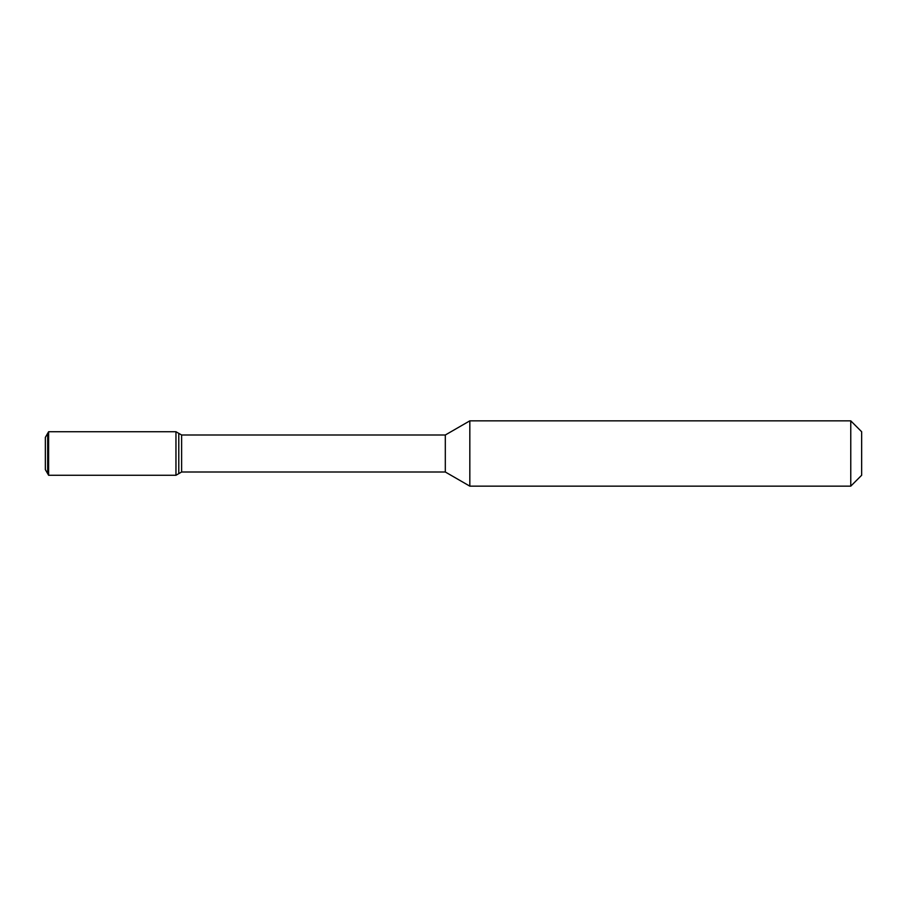 <?xml version="1.0" encoding="UTF-8"?>
<svg xmlns="http://www.w3.org/2000/svg" width="907" height="907" viewBox="0 0 907 907"><rect width="100%" height="100%" fill="white"/><g stroke="black" fill="none" stroke-linecap="round" stroke-linejoin="round"><path stroke-width="1.36" d="M861.65 475.268L850.766 486.152L861.65 475.268L861.65 431.732L850.766 420.848L469.826 420.848L469.826 486.152L445.314 472.003L445.314 434.997L181.615 434.997L175.958 431.732L48.615 431.732L48.615 475.268L175.958 475.268L175.958 431.732M45.35 469.611L47.674 473.635L45.35 469.611L45.35 437.389L48.615 431.732M181.615 472.003L445.314 472.003L181.615 472.003L175.958 475.268L48.615 475.268L47.674 473.635L47.674 433.365L47.674 473.635L48.615 475.268L47.674 473.635L48.615 475.268L175.958 475.268L178.781 473.635L178.781 433.365L178.781 473.635L181.615 472.003L181.615 434.997M445.314 472.003L469.826 486.152L850.766 486.152L850.766 420.848M175.958 475.268L178.781 473.635L175.958 475.268L48.615 475.268M445.314 434.997L469.826 420.848M850.766 486.152L469.826 486.152"/></g></svg>
